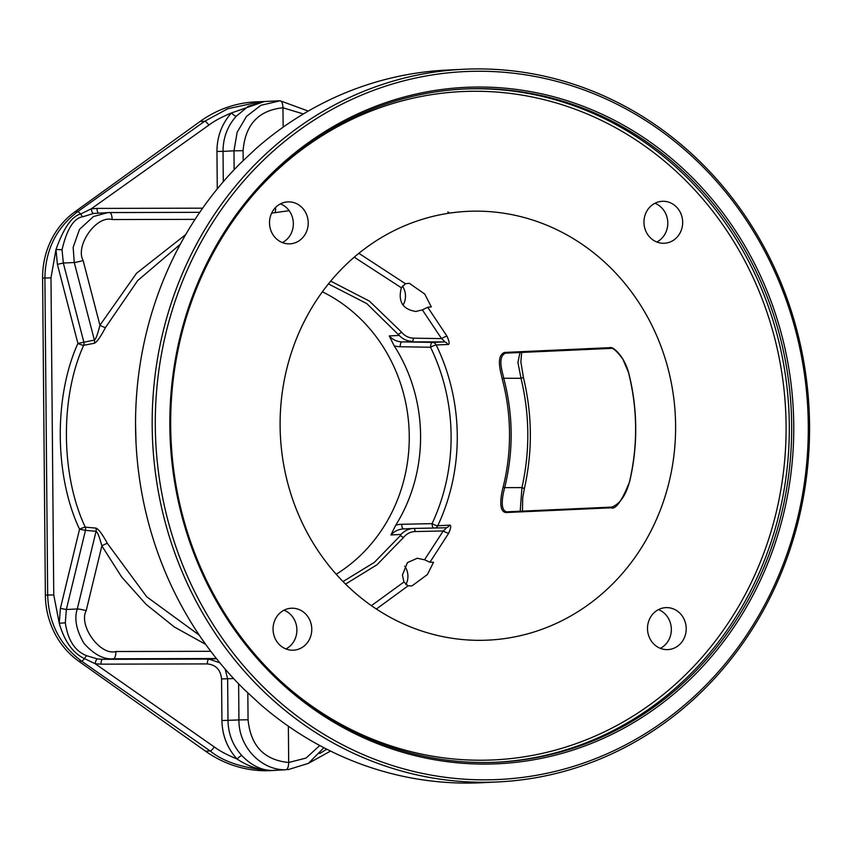 <?xml version="1.0" encoding="UTF-8"?>
<svg xmlns="http://www.w3.org/2000/svg" width="852" height="852" viewBox="0 0 852 852"><rect width="100%" height="100%" fill="white"/><g stroke="black" fill="none" stroke-linecap="round" stroke-linejoin="round"><path stroke-width="1.28" d="M463.413 69.278A356.743 328.627 87.2 0 0 152.327 433.892A356.743 328.627 87.2 0 0 483.979 782.274A356.743 328.627 87.2 0 0 498.313 781.912A356.743 328.627 87.2 0 0 809.4 417.299A356.743 328.627 87.2 0 0 477.748 68.916A356.743 328.627 87.2 0 0 463.413 69.278L446.778 70.088A356.743 328.627 87.2 0 0 255.951 148.663L240.051 163.627A356.743 328.627 87.2 0 0 244.705 689.96M244.716 689.95L260.808 704.796A356.743 328.627 87.2 0 0 467.343 783.084A356.743 328.627 87.2 0 0 481.668 782.722L498.313 781.912M478.696 71.249A354.368 326.433 87.2 0 0 155.298 426.053A354.368 326.433 87.2 0 0 484.884 779.846A354.368 326.433 -92.8 0 0 808.282 425.041A354.368 326.433 -92.8 0 0 478.696 71.249M199.272 635.177L146.746 596.815L107.416 543.459C102.165 533.842 98.31 528.719 95.839 528.091L85.275 527.164C60.737 475.437 60.045 397.149 83.688 345.294L94.221 343.292C96.659 342.451 100.429 337.168 105.531 327.456L137.683 280.574L180.241 244.332M136.022 443.147L135.532 423.646M475.991 211.147A214.629 197.717 87.2 0 0 451.07 212.904A214.629 197.717 87.2 0 0 280.383 435.404A214.629 197.717 87.2 0 0 471.997 640.182A214.629 197.717 87.2 0 0 479.729 640.331A214.629 197.717 87.2 0 0 675.604 425.436A214.629 197.717 87.2 0 0 475.991 211.147M275.569 207.483A16.72 15.411 -92.8 0 1 275.601 208.399A16.72 15.411 -92.8 0 1 275.132 212.649M404.732 566.133A16.72 15.411 -92.8 0 1 407.927 576.186A16.72 15.411 -92.8 0 1 405.872 584.674M402.378 286.016A16.72 15.411 -92.8 0 1 403.22 304.814M279.818 770.112L271.49 770.474C244.055 768.515 223.607 762.018 210.146 750.963L81.536 661.099C59.938 645.06 48.649 623.025 47.669 595.005L44.9 277.965C45.401 249.945 56.296 227.857 77.607 211.722L204.65 121.282L227.772 108.736L260.808 101.622L264.493 101.516M265.228 101.505L255.408 101.889A118.918 109.546 87.2 0 0 200.039 121.506L74.848 211.85A79.279 73.027 87.2 0 0 42.6 278.072L45.369 595.122A79.279 73.027 87.2 0 0 78.778 661.237L205.534 751.198A118.918 109.546 87.2 0 0 270.798 770.623L279.797 770.112M326.795 749.206L319.734 753.509M225.162 669.108L227.633 678.852L227.995 720.462C228.283 734.019 232.894 745.724 241.83 755.564C251.042 765.171 260.925 770.144 271.49 770.474L285.974 769.761C261.074 770.506 238.528 746.608 238.943 719.929L248.06 719.78L247.825 692.974M95.839 528.091A4.761 4.409 -84.9 0 1 96.052 531.307L85.477 530.349A4.761 4.409 -84.8 0 0 85.275 527.164A4.761 0.628 -23.4 0 0 79.545 529.22L60.407 608.381L59.246 623.27C64.454 641.311 72.878 653.09 84.508 658.628L95.19 663.74L100.983 664.155L207.345 663.921C215.907 664.794 220.636 669.81 221.563 678.948L221.925 720.558C222.234 735.404 227.282 748.226 237.058 759.004C248.081 766.459 259.562 770.283 271.49 770.474L276.186 770.293M205.534 751.198L210.146 750.963A4.761 1.374 -55.1 0 0 214.225 746.906C219.752 751.027 227.367 755.053 237.058 759.004A4.761 1.14 136.9 0 1 241.83 755.564M78.778 661.237L81.536 661.099A4.761 1.374 -55.1 0 0 84.508 658.628A4.761 1.214 115.1 0 1 86.893 655.784L97.458 658.937L102.645 659.31L208.996 659.075L219.859 662.824M214.225 746.906L95.19 663.74A4.761 1.672 98.4 0 1 97.458 658.937M60.407 608.381L66.349 609.51L65.306 622.812C67.926 640.353 75.114 651.343 86.893 655.784M202.638 208.165L97.011 208.41L91.228 208.846L80.631 214.033C71.909 216.142 63.698 227.953 55.987 249.476L57.403 264.365L77.915 343.441L94.38 340.086C95.775 339.309 97.629 334.367 99.929 325.24L136.565 273.236L185.672 234.63M74.848 211.85L77.607 211.722A4.761 1.459 54.6 0 1 80.631 214.033A4.761 1.278 -115.6 0 0 83.059 216.696C73.879 217.974 66.882 228.986 62.047 249.742L63.325 263.044L83.837 342.11A4.761 4.398 79.1 0 1 83.688 345.294A4.761 0.777 22.5 0 1 77.915 343.441C53.772 396.404 54.475 476.396 79.545 529.22L85.477 530.349L66.349 609.51L77.287 608.978L96.052 531.307C97.469 531.967 99.407 536.824 101.857 545.876L121.666 576.996L146.043 604.302L174.245 626.923L205.651 644.357M200.039 121.506L204.65 121.282A4.761 1.459 54.6 0 1 208.793 125.159L91.228 208.846A4.761 1.693 -98.7 0 0 93.571 213.469L83.059 216.696M208.793 125.159C214.235 121.016 221.776 116.948 231.414 112.954A4.761 1.246 -137.5 0 0 236.26 116.202C227.495 126.053 223.096 137.768 223.032 151.368L233.97 150.825L237.154 132.241L246.59 116.298L260.893 105.307L280.138 100.792C281.82 101.132 282.768 103.465 282.97 107.789L303.376 113.966M264.418 101.516L231.414 112.954C221.839 123.753 217.015 136.586 216.951 151.464L217.281 188.867M278.103 100.845L263.907 101.537L248.283 106.287L236.26 116.202M519.986 352.504L517.92 362.462L520.998 378.309C529.752 414.722 530.072 451.155 521.946 487.6L520.199 511.221M521.68 352.43L520.86 361.866L523.394 377.383L520.998 378.309L503.734 378.256C503 373.559 496.727 356.924 505.534 353.154L610.639 348.415M523.394 377.383C532.33 414.445 532.649 451.528 524.363 488.633L521.946 487.6L504.682 487.632C513.618 451.166 513.298 414.7 503.734 378.256L502.137 378.639C501.423 373.751 495.161 356.381 504.448 352.44L609.542 347.68C613.163 345.912 624.367 356.605 628.691 372.899A211.317 194.661 -92.8 0 1 629.639 481.604L629.617 481.71M629.639 481.604C621.843 501.157 615.602 509.901 610.937 507.824L505.843 512.542C497.291 511.36 501.913 491.679 503.085 487.312A200.848 185.022 87.2 0 0 502.137 378.639M409.343 283.301L424.733 294.036L431.304 306.88L427.715 307.252L422.347 309.883L415.776 311.449C402.613 309.329 397.809 301.438 401.367 287.763L405.445 283.737L409.343 283.301M405.445 283.737L358.862 253.31M376.382 609.031L408.087 585.846L403.933 582.001L402.432 575.004L407.416 562.629L417.246 558.262L424.53 559.785L429.94 562.224L433.53 562.267L427.406 574.514L411.974 585.91L408.087 585.846M429.94 562.224L448.685 533.235C451.123 527.505 451.368 524.821 449.409 525.194L437.758 525.748A4.761 0.927 25.1 0 1 432.07 523.65A191.753 176.641 87.2 0 0 430.526 347.254L400.142 346.732A24.58 22.642 -92.8 0 1 394.135 345.742A158.632 146.129 87.2 0 1 395.701 525.279L390.908 534.96L400.983 534.449L400.27 535.748L374.294 562.427L343.026 581.543M435.532 527.984A4.761 4.303 87.3 0 0 437.758 525.748A196.514 181.018 87.2 0 0 436.181 344.975L447.832 344.485C449.792 344.719 449.505 341.94 446.97 336.157L427.715 307.252M506.695 511.828L506.78 511.828A1.193 1.076 -92.6 0 1 506.919 511.828C498.771 510.689 503.532 491.849 504.682 487.632L503.085 487.312M504.448 352.44A1.193 1.076 87.4 0 0 505.481 353.154L505.46 353.154M609.542 347.68A1.193 1.076 87.4 0 0 610.586 348.425C612.726 347.467 616.795 350.992 622.769 359.001L628.669 372.814M610.937 507.824A1.193 1.076 -92.6 0 1 612.024 507.089L506.919 511.828M416.34 311.438L415.776 311.449M401.367 287.763L354.23 257.176M446.97 336.157A4.761 0.777 -28.7 0 0 441.56 338.617L422.347 309.883M330.693 281.117L369.459 301.15L401.558 332.12C404.562 335.858 408.491 337.871 413.358 338.159L441.56 338.617C444.307 340.906 445.138 342.003 444.062 341.908A4.761 4.303 87.5 0 1 447.832 344.485M400.142 346.732A4.761 1.842 -89 0 1 402.027 341.886L432.411 342.408A4.761 4.303 87.5 0 1 436.181 344.975A4.761 0.777 -25.9 0 0 430.526 347.254A4.761 1.842 -89 0 1 432.411 342.408L444.062 341.908L402.027 341.886A19.82 18.254 -92.8 0 1 389.226 335.933L399.247 335.432C402.911 339.234 407.235 341.215 412.208 341.386A3.174 1.129 90.9 0 0 413.358 338.159M433.359 528.038A4.761 1.853 88.8 0 1 432.07 523.65L401.686 524.278A24.58 22.642 -92.8 0 0 395.701 525.279M449.409 525.194A4.761 4.303 -92.7 0 1 445.798 527.771L413.848 528.442C409.098 528.528 404.807 530.53 400.983 534.449M448.685 533.235A4.761 0.916 27.9 0 1 443.242 530.966C445.937 528.687 446.757 527.622 445.681 527.771L413.848 528.442A3.174 1.129 -91.2 0 1 415.052 531.552C410.43 531.733 406.532 533.767 403.358 537.644L377.095 564.674L345.571 584.089M424.53 559.785L443.242 530.966L415.052 531.552M371.408 605.655L403.933 582.001M322.375 291.799A158.632 146.129 -92.8 0 1 409.056 429.11A158.632 146.129 -92.8 0 1 336.199 574.237M328.414 283.908L366.839 303.632L399.247 335.432M389.226 335.933L394.135 345.742M390.908 534.96C394.593 531.094 398.842 529.081 403.656 528.943M275.047 208.037A21.012 19.351 -92.8 0 1 287.838 201.881A21.012 19.351 -92.8 0 1 306.507 214.374A21.012 19.351 -92.8 0 1 302.684 237.697A21.012 19.351 -92.8 0 1 289.893 243.842A21.012 19.351 -92.8 0 1 271.224 231.35A21.012 19.351 -92.8 0 1 275.047 208.037M278.86 644.08A21.012 19.351 -92.8 0 1 274.301 621.619A21.012 19.351 -92.8 0 1 291.384 608.221A21.012 19.351 -92.8 0 1 305.964 614.324A21.012 19.351 -92.8 0 1 310.522 636.785A21.012 19.351 -92.8 0 1 293.439 650.183A21.012 19.351 -92.8 0 1 278.86 644.08M680.673 643.452A21.012 19.351 -92.8 0 1 667.883 649.597A21.012 19.351 -92.8 0 1 649.213 637.104A21.012 19.351 -92.8 0 1 653.037 613.781A21.012 19.351 -92.8 0 1 665.827 607.636A21.012 19.351 -92.8 0 1 684.497 620.128A21.012 19.351 -92.8 0 1 680.673 643.452M676.861 207.409A21.012 19.351 -92.8 0 1 681.419 229.859A21.012 19.351 -92.8 0 1 664.336 243.257A21.012 19.351 -92.8 0 1 649.756 237.154A21.012 19.351 -92.8 0 1 645.198 214.693A21.012 19.351 -92.8 0 1 662.281 201.296A21.012 19.351 -92.8 0 1 676.861 207.409M478.228 88.64A337.009 310.447 87.2 0 0 464.691 88.981A337.009 310.447 87.2 0 0 170.815 433.412A337.009 310.447 87.2 0 0 484.117 762.519A337.009 310.447 -92.8 0 0 497.653 762.178A337.009 310.447 -92.8 0 0 791.529 417.746A337.009 310.447 -92.8 0 0 478.228 88.64M484.745 764.074A338.585 311.907 87.2 0 0 793.744 425.063A338.585 311.907 87.2 0 0 478.835 87.021A338.585 311.907 87.2 0 0 169.836 426.032A338.585 311.907 87.2 0 0 484.745 764.074M280.478 203.862A21.012 19.351 -92.8 0 1 287.816 238.422A21.012 19.351 87.2 0 1 282.385 242.596M284.025 610.192A21.012 19.351 -92.8 0 1 291.096 615.059A21.012 19.351 87.2 0 1 285.931 648.936M658.468 609.606A21.012 19.351 87.2 0 1 665.806 644.176A21.012 19.351 -92.8 0 1 660.375 648.351M654.932 203.277A21.012 19.351 87.2 0 1 662.004 208.133A21.012 19.351 -92.8 0 1 656.828 242.011M319.745 745.511L306.07 758.056L288.69 762.497C288.562 766.832 287.656 769.26 285.974 769.761M283.141 127.172L282.97 107.789C258.539 110.291 245.248 124.584 243.086 150.687L243.171 160.527M248.06 719.78C250.669 745.873 264.216 760.101 288.69 762.497L288.37 726.202M105.531 327.456A4.761 0.895 27.1 0 1 99.929 325.24L83.134 260.52C74.923 245.877 96.297 215.098 112.134 219.539L195.055 219.358M94.221 343.292A4.761 4.398 79.2 0 0 94.391 340.086M278.04 100.845L280.138 100.792M210.774 651.301L115.904 651.514C100.248 656.051 78.224 625.453 86.19 610.671L101.857 545.876A4.761 0.756 -27.9 0 1 107.416 543.459M94.38 340.086L74.262 262.512L73.155 247.336L79.502 229.348L93.486 216.525L107.916 212.585L199.73 212.34L109.578 212.542A7.135 2.545 89.9 0 1 112.134 219.539M109.578 212.542L93.571 213.469M100.983 664.155A4.761 1.693 89.9 0 1 102.645 659.31L113.422 658.788C103.763 659.693 93.922 654.517 83.901 643.26C76.297 630.065 74.092 618.637 77.287 608.978A7.135 0.777 13.6 0 1 86.19 610.671M45.369 595.122L53.751 594.909L50.982 277.869L55.987 249.476L62.047 249.742M42.6 278.072L50.982 277.869M221.925 720.558L238.943 719.929L238.624 683.837M53.751 594.909L59.246 623.27L65.306 622.812M505.843 512.542A1.193 1.076 -92.6 0 1 506.78 511.828L611.885 507.089C619.99 503.851 625.869 495.363 629.532 481.636C637.946 445.372 637.626 409.12 628.584 372.878M610.586 348.415L505.481 353.154A1.193 1.076 87.4 0 0 505.534 353.154M403.358 537.644A3.174 0.756 -142.8 0 0 400.28 535.738M403.56 528.943A4.761 1.853 88.8 0 1 401.686 524.278M401.558 332.12A3.174 0.682 142.1 0 1 398.512 334.122M256.612 190.923A334.548 308.179 87.2 0 1 474.937 91.26A334.548 308.179 -92.8 0 1 786.087 425.255A334.548 308.179 -92.8 0 1 480.784 760.229A334.548 308.179 87.2 0 1 280.606 681.046M463.509 89.034A337.009 310.447 87.2 0 1 475.874 88.746A337.009 310.447 -92.8 0 1 789.154 417.214A337.009 310.447 -92.8 0 1 496.471 762.231M57.403 264.365L63.325 263.044L74.262 262.512A7.135 0.543 -14.5 0 0 83.134 260.52M216.951 151.464L223.032 151.368L223.299 181.689M234.14 169.686L233.97 150.825L243.086 150.687M97.011 208.41A4.761 1.693 -90.1 0 0 98.534 213.043M221.563 678.948L233.618 678.554M207.345 663.921A4.761 1.693 89.9 0 1 208.996 659.075L216.525 658.702M216.408 658.553L113.422 658.788A7.135 2.545 -90.1 0 0 115.904 651.514M447.769 212.01A7.135 3.003 90 0 1 449.377 213.138M271.639 213.138L289.179 210.689M524.363 488.633L522.702 497.653L522.478 511.115M403.177 528.954L413.358 528.464M287.891 769.718L308.392 763.36L323.898 747.715M280.191 100.792L308.275 111.079M308.637 763.211L330.555 751.081"/></g></svg>
